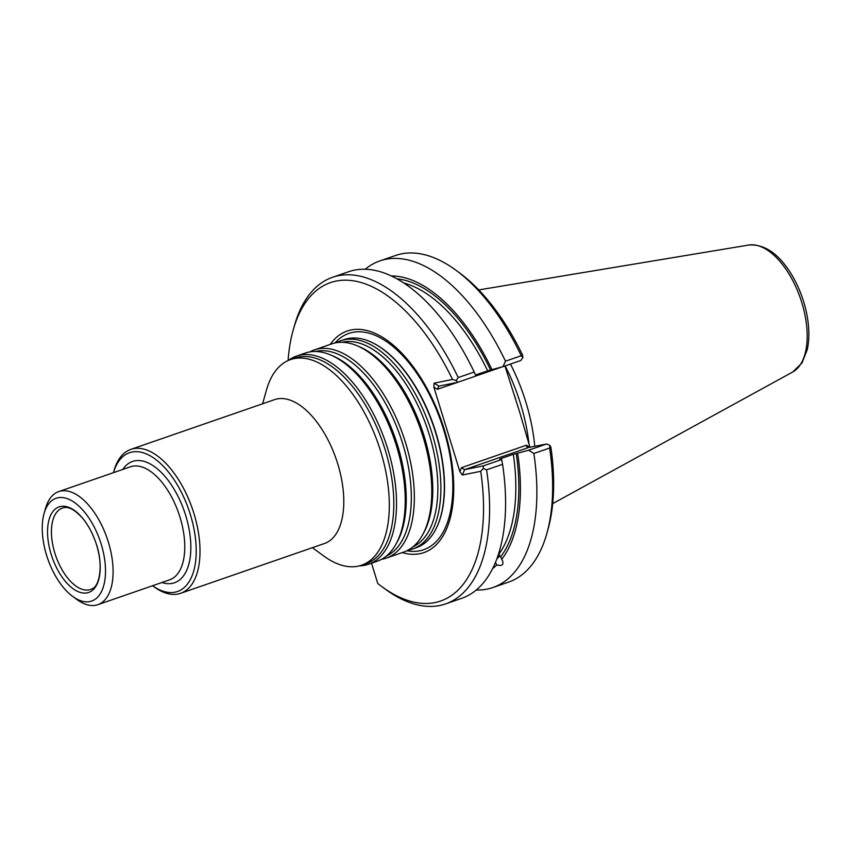 <?xml version="1.0" encoding="UTF-8"?>
<svg xmlns="http://www.w3.org/2000/svg" width="850" height="850" viewBox="0 0 850 850"><rect width="100%" height="100%" fill="white"/><g stroke="black" fill="none" stroke-linecap="round" stroke-linejoin="round"><path stroke-width="1.27" d="M336.388 342.72A110.128 56.057 70.9 0 1 340.808 340.754A110.128 56.057 70.9 0 1 344.494 339.745A110.128 56.057 70.9 0 1 430.993 430.047A110.128 56.057 70.9 0 1 412.834 548.909A110.128 56.057 70.9 0 1 408.149 550.099M412.834 548.909L416.256 547.729A110.128 56.057 -109.1 0 0 436.379 528.073A110.128 56.057 -109.1 0 0 433.224 425.319A110.128 56.057 -109.1 0 0 372.194 342.582A110.128 56.057 -109.1 0 0 347.916 338.566A110.128 56.057 -109.1 0 0 344.229 339.575L340.808 340.754M180.614 593.3A76.139 38.76 -109.1 0 1 178.064 593.991A76.139 38.76 -109.1 0 1 154.137 586.861L152.586 585.735A73.419 37.379 -109.1 0 0 175.058 592.163A73.419 37.379 -109.1 0 0 180.976 491.491A73.419 37.379 -109.1 0 0 113.464 472.653L113.974 470.815A76.139 38.76 -109.1 0 1 130.815 449.384L274.592 399.638A76.139 38.76 70.9 0 1 277.142 398.937A76.139 38.76 70.9 0 1 336.951 461.369A76.139 38.76 70.9 0 1 324.392 543.543L180.614 593.3A76.139 38.76 -109.1 0 0 193.173 511.126A76.139 38.76 -109.1 0 0 133.365 448.694A76.139 38.76 -109.1 0 0 130.815 449.384M262.608 403.782L266.411 390.224A108.768 55.367 70.9 0 1 290.466 359.614A108.768 55.367 70.9 0 1 294.111 358.615A108.768 55.367 70.9 0 1 379.546 447.812A108.768 55.367 70.9 0 1 361.611 565.197A108.768 55.367 70.9 0 1 323.776 556.006L312.407 547.697M290.466 359.614L294.971 358.052A108.768 55.367 70.9 0 1 298.605 357.064A108.768 55.367 70.9 0 1 384.041 446.25A108.768 55.367 70.9 0 1 366.106 563.646L361.611 565.197M44.062 513.57L45.507 508.428A59.829 30.451 70.9 0 1 58.735 491.598A59.829 30.451 70.9 0 1 60.743 491.045A59.829 30.451 70.9 0 1 107.727 540.101A59.829 30.451 70.9 0 1 97.867 604.669A59.829 30.451 70.9 0 1 77.052 599.611L72.749 596.466A54.389 27.689 70.9 0 1 44.062 513.57A54.389 27.689 70.9 0 1 57.917 497.771A54.389 27.689 70.9 0 1 104.55 558.801A54.389 27.689 70.9 0 1 72.749 596.466M60.594 506.473A45.263 23.035 70.9 0 1 100.204 567.269A45.263 23.035 70.9 0 1 60.839 575.248A45.263 23.035 70.9 0 1 60.594 506.473M309.846 351.9A110.128 56.057 70.9 0 1 314.266 349.945L331.702 343.91A110.128 56.057 70.9 0 1 335.389 342.901A110.128 56.057 70.9 0 1 356.873 345.663A110.128 56.057 70.9 0 1 420.697 429.654A110.128 56.057 70.9 0 1 422.439 535.128A110.128 56.057 70.9 0 1 403.729 552.064L386.293 558.099A110.128 56.057 70.9 0 1 381.608 559.289M314.266 349.945A110.128 56.057 70.9 0 1 317.953 348.936A110.128 56.057 70.9 0 1 404.451 439.237A110.128 56.057 70.9 0 1 386.293 558.099M288.341 360.453A110.128 56.057 70.9 0 1 296.438 356.108L305.161 353.09A110.128 56.057 70.9 0 1 308.848 352.081A110.128 56.057 70.9 0 1 330.331 354.843A110.128 56.057 70.9 0 1 394.156 438.834A110.128 56.057 70.9 0 1 395.888 544.308A110.128 56.057 70.9 0 1 377.188 561.244L368.464 564.262A110.128 56.057 70.9 0 1 359.422 565.856M296.438 356.108A110.128 56.057 70.9 0 1 300.124 355.098A110.128 56.057 70.9 0 1 386.633 445.4A110.128 56.057 70.9 0 1 368.464 564.262M402.209 552.585A117.247 59.681 -109.1 0 0 419.953 553.679A117.247 59.681 -109.1 0 0 435.997 406.927A117.247 59.681 -109.1 0 0 330.183 344.431M510.457 364.066A121.794 61.997 70.9 0 1 534.767 446.399M365.213 269.248A172.816 87.964 70.9 0 1 379.844 260.918A172.816 87.964 70.9 0 1 505.474 361.197L521.241 355.746A172.816 87.964 70.9 0 0 455.717 270.077A172.816 87.964 70.9 0 0 395.611 255.468L379.844 260.918M496.889 558.737A12.24 2.922 152.6 0 0 499.63 555.273M500.586 556.909L498.706 554.487A152.278 77.52 -109.1 0 0 513.336 454.314L517.661 453.188A157.165 80.006 70.9 0 1 501.797 559.236L500.586 556.909A154.456 78.625 -109.1 0 0 516.237 453.475M495.231 562.934A154.456 78.625 -109.1 0 0 495.561 562.615L496.772 564.952C502.669 566.355 504.348 564.453 501.797 559.236L501.978 559.566M475.49 374.967L490.535 369.92A154.456 78.625 -109.1 0 0 396.908 278.811M391.361 275.963A157.165 80.006 70.9 0 1 491.959 369.633L490.535 369.92M491.959 369.633L502.977 366.658L505.474 361.197M502.977 366.658L520.869 360.464L522.909 357.467L521.241 355.746M288.076 360.559A168.459 85.754 70.9 0 1 293.186 330.023L294.344 325.911A172.816 87.964 70.9 0 1 332.562 277.281L348.553 271.745A172.816 87.964 70.9 0 1 474.194 372.024L475.936 376.008L457.831 382.277L438.812 386.134L437.421 389.3L457.576 382.33M455.717 270.077L459.159 272.595A168.459 85.754 70.9 0 1 522.601 355.194L522.909 357.467M549.95 445.368L546.571 444.008L528.679 450.203L533.864 453.486L549.631 448.024L549.95 445.368L550.864 447.047A168.459 85.754 70.9 0 1 548.006 529.348L546.858 533.46A172.816 87.964 70.9 0 1 508.629 582.091L492.862 587.541A172.816 87.964 70.9 0 1 476.212 590.038M549.631 448.024A172.816 87.964 70.9 0 1 546.858 533.46M546.571 444.008L527.181 447.759L526.405 445.209L529.964 447.376L519.382 411.145L504.932 365.978M500.321 459.074A152.278 77.52 70.9 0 0 500.278 458.83L513.336 454.314M438.908 386.112L434.095 383.18L433.861 387.132L459.861 471.644L462.347 475.033L464.61 469.657L483.533 465.821L501.649 459.553L499.651 459.212M496.772 564.952A157.165 80.006 70.9 0 1 492.628 568.597M533.864 453.486A172.816 87.964 70.9 0 1 492.862 587.541M528.679 450.203L517.661 453.188M501.649 459.553L502.573 464.312A172.816 87.964 70.9 0 1 461.582 598.368L445.591 603.904A172.816 87.964 70.9 0 1 385.486 589.294L382.033 586.776A168.459 85.754 70.9 0 1 377.783 583.525L371.524 563.21M332.562 277.281A172.816 87.964 70.9 0 1 458.203 377.559L474.194 372.024M293.186 330.023A168.459 85.754 70.9 0 1 452.487 379.451L456.163 380.566L458.203 377.559M456.163 380.566L457.831 382.277M502.286 366.839L475.926 375.976M527.648 447.844L464.61 469.657L461.529 467.659L526.405 445.209M502.573 464.312L486.593 469.837L483.204 468.467L480.739 471.304L462.347 475.033M483.533 465.821L483.204 468.467M486.593 469.837A172.816 87.964 70.9 0 1 445.591 603.904M434.095 383.18L452.487 379.451M480.739 471.304A168.459 85.754 70.9 0 1 382.033 586.776M161.893 582.516A64.175 32.672 -109.1 0 0 172.348 583.344A64.175 32.672 -109.1 0 0 180.869 502.414A64.175 32.672 -109.1 0 0 122.772 469.434M97.867 604.669L169.532 579.87A59.829 30.451 -109.1 0 0 179.393 515.302A59.829 30.451 -109.1 0 0 132.409 466.246A59.829 30.451 -109.1 0 0 130.401 466.799L58.735 491.598M342.051 342.306A108.396 55.176 70.9 0 1 342.986 342.104A108.396 55.176 70.9 0 1 427.252 428.379A108.396 55.176 70.9 0 1 412.856 546.922M356.873 345.663L359.061 346.577A108.396 55.176 70.9 0 1 421.876 429.239A108.396 55.176 70.9 0 1 423.587 533.056L422.439 535.128M315.509 351.496A108.396 55.176 70.9 0 1 316.444 351.284A108.396 55.176 70.9 0 1 400.711 437.559A108.396 55.176 70.9 0 1 386.304 556.102M330.331 354.843L332.52 355.757A108.396 55.176 70.9 0 1 395.335 438.43A108.396 55.176 70.9 0 1 397.046 542.236L395.888 544.308M63.846 507.673A43.063 21.919 70.9 0 1 64.175 507.62C68.935 506.579 74.949 509.979 82.238 517.82C87.805 524.408 92.299 532.567 95.71 542.3C103.647 563.582 99.854 586.064 92.236 588.721A43.063 21.919 70.9 0 1 55.877 556.24A43.063 21.919 70.9 0 1 63.846 507.673M335.017 342.975A114.431 58.246 70.9 0 1 352.676 332.382A114.431 58.246 70.9 0 1 443.732 429.919A114.431 58.246 70.9 0 1 419.847 550.758A114.431 58.246 70.9 0 1 406.916 550.747M372.449 342.709A109.671 55.824 70.9 0 1 372.714 342.837A109.671 55.824 70.9 0 1 433.489 425.223A109.671 55.824 70.9 0 1 436.634 527.553A109.671 55.824 70.9 0 1 436.507 527.808M792.721 371.992L801.996 362.971L807.224 349.743C809.487 339.384 809.381 327.696 806.894 314.67C804.079 300.379 799.043 287.141 791.807 274.943C779.046 253.906 764.702 243.929 748.797 245.034A67.426 34.319 70.9 0 1 800.392 298.265A67.426 34.319 70.9 0 1 792.721 371.992L552.713 503.614M487.634 370.77A152.278 77.52 -109.1 0 0 403.877 283.029M505.144 365.904A120.296 61.232 70.9 0 1 529.008 444.252M437.421 389.3L433.861 387.132M459.861 471.644L461.529 467.659M748.797 245.034L478.763 289.914M515.567 398.756L513.612 393.178"/></g></svg>
